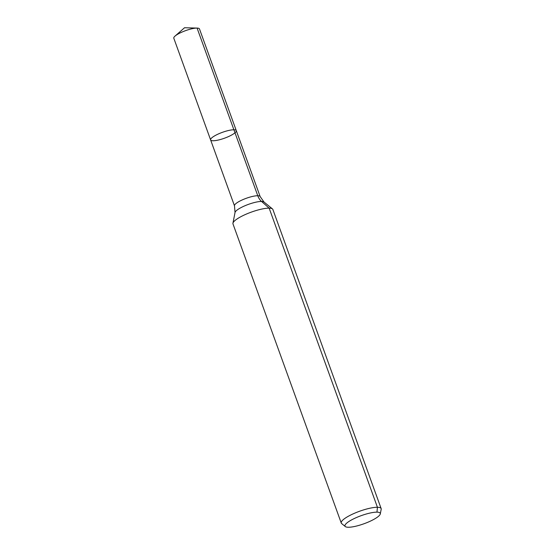 <?xml version="1.0" encoding="UTF-8"?>
<svg xmlns="http://www.w3.org/2000/svg" width="555" height="555" viewBox="0 0 555 555"><rect width="100%" height="100%" fill="white"/><g stroke="black" fill="none" stroke-linecap="round" stroke-linejoin="round"><path stroke-width="0.83" d="M345.328 526.577A18.766 4.287 -19.9 0 1 361.152 515.671A18.766 4.287 -19.9 0 1 380.293 513.916A18.766 4.287 -19.9 0 1 367.604 522.352A18.766 4.287 -19.9 0 1 348.262 527.25A18.766 4.287 -19.9 0 1 345.328 526.577L341.672 523.587A21.215 4.842 -19.9 0 1 341.263 523.039L232.982 223.915A21.215 4.842 -19.9 0 1 232.94 223.228A21.215 4.842 -19.9 0 1 251.276 212.135A21.215 4.842 -19.9 0 1 272.463 208.923L263.986 202.006A15.54 3.552 -19.9 0 0 248.46 204.365A15.54 3.552 -19.9 0 0 235.029 212.489L234.494 205.87L210.616 139.916A13.646 3.115 -19.9 0 1 222.388 132.34A13.646 3.115 -19.9 0 1 236.284 130.619A13.646 3.115 -19.9 0 1 227.911 136.842A13.646 3.115 -19.9 0 1 213.009 140.755A13.646 3.115 -19.9 0 1 210.616 139.916A13.646 3.115 -19.9 0 1 222.388 132.34A13.646 3.115 -19.9 0 1 236.284 130.619L199.474 28.929A13.646 3.115 -19.9 0 0 197.198 28.09A13.646 3.115 -19.9 0 0 197.08 28.083L184.531 27.75L175.012 36.117A13.646 3.115 -19.9 0 1 197.08 28.083L233.891 129.773L197.08 28.083L184.531 27.75L197.198 28.09M341.263 523.039A21.215 4.842 -19.9 0 1 359.557 511.259A21.215 4.842 -19.9 0 1 381.153 508.595A21.215 4.842 -19.9 0 1 381.195 509.282L380.293 513.916M272.463 208.923A21.215 4.842 -19.9 0 1 272.873 209.471L381.153 508.595M210.616 139.916L173.805 38.219A13.646 3.115 -19.9 0 1 175.012 36.117M376.97 512.154L377.435 507.284L269.154 208.16L261.558 201.444A14.139 11.787 90.8 0 1 257.77 195.735L233.891 129.773M234.494 205.87A13.646 3.115 -19.9 0 1 246.267 198.295A13.646 3.115 -19.9 0 1 260.156 196.581L236.284 130.619M235.029 212.489L232.94 223.228M263.986 202.006L260.156 196.581"/></g></svg>
